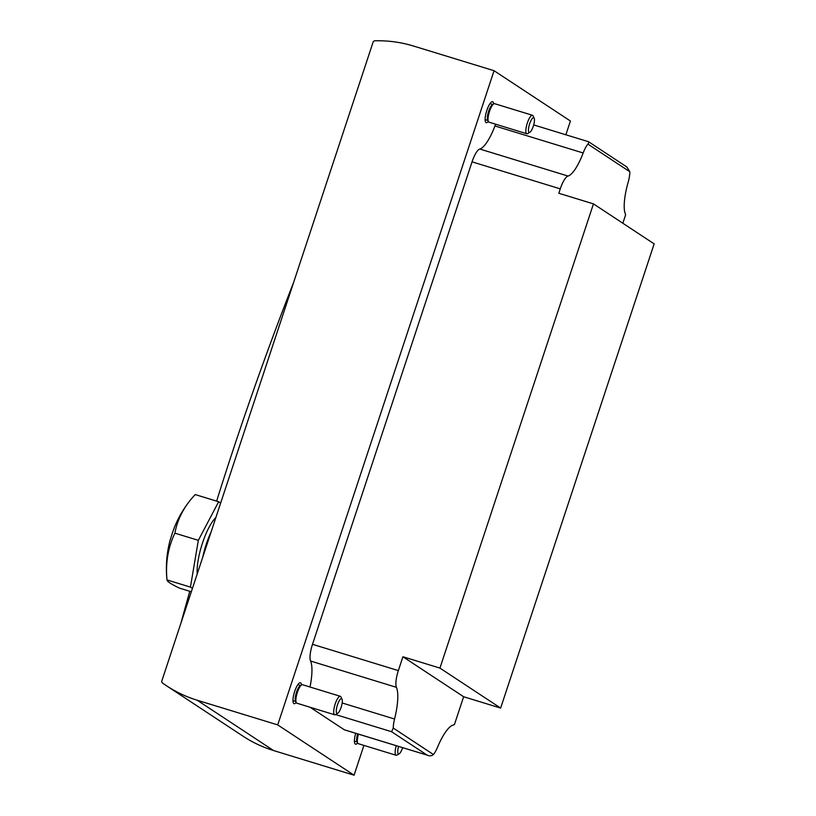 <?xml version="1.0" encoding="UTF-8"?>
<svg xmlns="http://www.w3.org/2000/svg" width="816" height="816" viewBox="0 0 816 816"><rect width="100%" height="100%" fill="white"/><g stroke="black" fill="none" stroke-linecap="round" stroke-linejoin="round"><path stroke-width="1.22" d="M374.881 40.8A128.816 123.451 123.4 0 1 413.539 46.043L494.057 70.706L277.705 724.894L197.186 700.23A128.816 123.451 123.4 0 1 166.637 685.858A128.816 123.451 123.4 0 1 162.496 683.002A1.928 1.856 123.4 0 1 161.843 680.891L373.085 42.167A1.928 1.856 123.4 0 1 374.881 40.8M565.876 134.773L570.425 121.013L494.057 70.706M309.998 687.021A40.259 11.067 -73 0 0 310.57 661.031A16.034 4.406 -73 0 1 312.497 644.303L472.056 161.843A16.034 4.406 -73 0 1 479.788 149.032A35.098 9.649 -73 0 0 494.945 125.96A16.034 4.406 -73 0 1 495.649 124.205M500.636 708.084L439.936 668.09L593.456 203.878L654.157 243.872L500.636 708.084L463.631 696.742L454.441 724.516A16.034 4.406 107 0 1 453.512 724.934A40.259 11.067 107 0 0 437.498 747.303A16.034 4.406 107 0 1 433.418 754.514C431.715 756.004 429.624 756.218 427.156 755.137L344.576 729.902A16.034 4.406 -73 0 1 344.26 729.749L310.121 707.268M493.68 103.928A10.945 3.009 107 0 0 492.619 101.725A10.945 3.009 107 0 0 486.805 110.476A10.945 3.009 107 0 0 486.203 122.665A10.945 3.009 107 0 0 488.315 121.421M301.522 684.961A10.945 3.009 107 0 0 300.461 682.747A10.945 3.009 107 0 0 294.647 691.499A10.945 3.009 107 0 0 294.056 703.688A10.945 3.009 107 0 0 296.157 702.454M355.694 733.309A10.945 3.009 107 0 0 355.511 744.182A10.945 3.009 107 0 0 357.622 742.937M363.926 745.406L354.073 775.2L277.705 724.894M354.073 775.2L273.554 750.536A128.816 123.451 123.4 0 1 243.015 736.175L166.637 685.858M622.832 223.237L625.586 214.914A16.034 4.406 107 0 0 625.27 213.782A35.098 9.649 107 0 1 628.075 182.57A16.034 4.406 107 0 0 629.84 171.748L587.897 144.116A16.034 4.406 107 0 0 583.165 152.98A35.098 9.649 107 0 1 568.007 176.052A16.034 4.406 107 0 0 560.276 188.863L558.817 193.27L593.456 203.878M587.897 144.116C588.999 142.443 589.111 141.627 588.244 141.678M588.56 141.729L533.695 124.919M629.84 171.748L626.821 166.933M342.169 702.974L394.556 719.018A40.259 11.067 107 0 0 396.423 687.327A16.034 4.406 107 0 1 398.351 670.599L402.931 656.758L439.936 668.09M394.556 719.018A16.034 4.406 107 0 0 393.261 728.056L391.588 731.717L427.156 755.137L344.26 729.749M463.631 696.742L402.931 656.758M357.602 733.89A8.374 2.305 107 0 0 356.969 741.56L357.694 743.08A9.659 2.662 107 0 0 358.295 743.682L396.117 755.269A9.659 2.662 107 0 0 396.964 755.106L399.177 753.8A7.691 2.111 107 0 0 402.594 747.793A7.691 2.111 107 0 0 402.635 747.68M358.448 734.145A9.659 2.662 107 0 0 357.694 743.08M396.26 745.732A9.659 2.662 107 0 0 396.117 755.269M398.596 746.446A7.691 2.111 107 0 0 399.177 753.8M534.184 118.198L533.072 115.882A9.659 2.662 107 0 0 532.471 115.27L494.649 103.693A9.659 2.662 107 0 0 493.802 103.856L492.354 104.703A8.374 2.305 107 0 0 488.437 111.894A8.374 2.305 107 0 0 487.652 120.044L488.386 121.553A9.659 2.662 107 0 0 488.988 122.165L526.81 133.753A9.659 2.662 107 0 0 527.656 133.589L529.87 132.284A7.691 2.111 107 0 0 533.287 126.276A7.691 2.111 107 0 0 534.184 118.198A7.691 2.111 107 0 0 529.431 124.45A7.691 2.111 107 0 0 529.87 132.284M493.802 103.856A9.659 2.662 107 0 0 489.284 112.149A9.659 2.662 107 0 0 488.386 121.553M532.471 115.27A9.659 2.662 107 0 0 527.095 123.736A9.659 2.662 107 0 0 526.81 133.753M342.037 699.23L340.915 696.905A9.659 2.662 107 0 0 340.313 696.303L302.491 684.716A9.659 2.662 107 0 0 301.645 684.879L300.196 685.726A8.374 2.305 107 0 0 296.279 692.917A8.374 2.305 107 0 0 295.504 701.066L296.228 702.586A9.659 2.662 107 0 0 296.83 703.188L334.652 714.775A9.659 2.662 107 0 0 335.498 714.612L337.722 713.317A7.691 2.111 107 0 0 341.129 707.299A7.691 2.111 107 0 0 342.037 699.23A7.691 2.111 107 0 0 337.273 705.473A7.691 2.111 107 0 0 337.722 713.317M301.645 684.879A9.659 2.662 107 0 0 297.126 693.182A9.659 2.662 107 0 0 296.228 702.586M340.313 696.303A9.659 2.662 107 0 0 334.937 704.759A9.659 2.662 107 0 0 334.652 714.775M180.989 622.985A3220.426 3086.204 123.4 0 1 189.781 591.284M216.628 501.126A3220.426 3086.204 123.4 0 1 293.729 282.101M191.321 591.753L179.438 588.112A99.776 7.711 18.3 0 1 167.015 580.094A99.776 7.711 18.3 0 1 167.015 579.931A99.776 86.669 47.1 0 1 174.92 533.164A99.776 78.958 175.3 0 1 189.179 501.616A99.776 78.958 175.3 0 1 195.238 494.578L218.657 501.748L198.339 540.335L190.434 587.112L192.423 588.418M167.015 580.094A109.497 109.497 0 0 1 170.167 539.968A109.324 8.456 18.3 0 1 170.401 539.611A103.826 99.501 123.4 0 1 174.226 528.034A109.324 8.456 -161.7 0 0 174.022 528.319A109.324 8.456 -161.7 0 0 173.981 528.666M215.883 517.487A34.69 9.537 107 0 0 197.197 573.995M220.657 503.064L218.657 501.748M211.12 531.889A34.69 9.537 107 0 0 202.684 557.42M190.434 587.112L167.015 579.931M198.339 540.335L174.92 533.164M273.554 750.536L197.186 700.23M494.945 125.96L583.165 152.98M335.59 714.561L391.588 731.717M310.57 661.031L396.423 687.327M312.497 644.303L398.351 670.599M472.056 161.843L560.276 188.863M479.788 149.032L568.007 176.052M433.418 754.514L393.261 728.056M626.81 166.943L588.632 141.79M354.419 741.142L357.173 741.989M485.102 119.626L487.866 120.472M490.008 103.622L492.762 104.458M292.954 700.658L295.708 701.505M297.85 684.644L300.614 685.491M189.179 501.616A109.497 109.497 0 0 0 174.022 528.319"/></g></svg>
